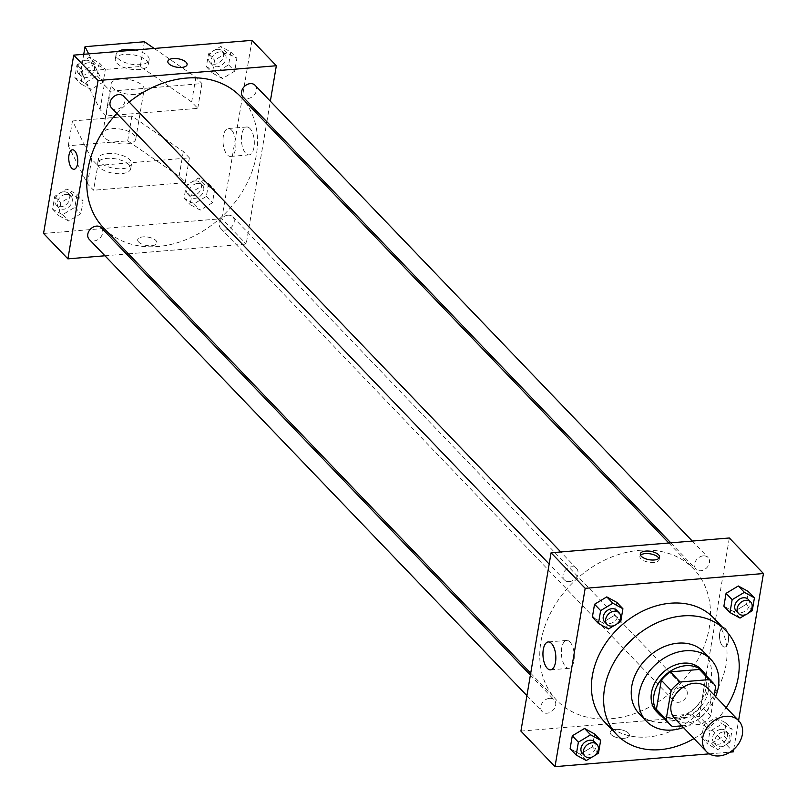 <?xml version="1.0" encoding="UTF-8"?>
<svg xmlns="http://www.w3.org/2000/svg" width="807" height="807" viewBox="0 0 807 807"><rect width="100%" height="100%" fill="white"/><g stroke="black" fill="none" stroke-linecap="round" stroke-linejoin="round"><path stroke-width="0.61" stroke-dasharray="4.04 3.03" d="M707.003 687.645A22.324 17.33 -43.8 0 1 702.887 715.607A22.324 17.33 -43.8 0 1 674.783 718.553M681.764 725.836L701.646 724.182A29.98 23.282 -43.8 0 0 710.715 715.789L714.205 695.15M710.715 715.789L700.97 705.631L705.893 676.559L715.638 686.717M702.786 672.191A29.98 23.282 -43.8 0 1 705.893 676.559M700.97 705.631A29.98 23.282 -43.8 0 1 691.912 714.034L701.646 724.182M659.511 713.701A29.98 23.282 -43.8 0 0 662.85 716.434L691.912 714.034M663.051 717.393A30.696 23.837 136.2 0 0 690.469 715.587A30.696 23.837 136.2 0 0 708.385 690.681A30.696 23.837 136.2 0 0 706.327 675.873M700.869 669.154A30.696 23.837 -43.8 0 1 705.954 688.149A30.696 23.837 -43.8 0 1 685.183 714.568A30.696 23.837 -43.8 0 1 656.565 711.653M662.85 716.434L672.594 726.593M683.388 727.521A44.657 34.661 136.2 0 0 715.607 696.612M639.184 713.701A44.657 34.661 136.2 0 0 680.815 717.937A44.657 34.661 136.2 0 0 711.017 679.504A44.657 34.661 136.2 0 0 703.633 651.874M693.97 738.566A75.354 58.497 136.2 0 0 726.199 707.648M713.61 617.93A75.354 58.497 -43.8 0 1 726.078 664.544A75.354 58.497 -43.8 0 1 675.096 729.407A75.354 58.497 -43.8 0 1 604.857 722.255M711.683 743.297L723.919 735.934L726.098 723.062L716.041 717.554L703.815 724.918L701.636 737.78L711.683 743.297L723.919 735.934L726.098 723.062L716.041 717.554L703.815 724.918L701.636 737.78L711.683 743.297L717.776 749.642L730.002 742.289L732.181 729.417L722.134 723.899L709.898 731.263L707.719 744.135L717.776 749.642M586.255 760.547L580.162 754.202L570.115 748.694L580.162 754.202L592.399 746.838L594.577 733.966L592.399 746.838L598.481 753.193M709.343 753.849L730.053 752.134M733.704 749.4L738.576 720.56M740.029 618.071L733.936 611.726L723.889 606.208L733.936 611.726L746.172 604.362L748.351 591.491L746.172 604.362L752.255 610.717M608.508 628.976L602.415 622.631L592.368 617.123L602.415 622.631L614.652 615.267L616.83 602.395L614.652 615.267L620.734 621.622M520.918 731.102L699.185 716.323L733.281 751.872M699.185 716.323L729.346 537.987M725.473 628.643A9.765 4.449 -94.7 0 0 723.203 627.574A9.765 4.449 -94.7 0 0 719.572 637.681A9.765 4.449 -94.7 0 0 724.817 647.043A9.765 4.449 -94.7 0 0 728.499 639.416A9.765 4.449 -94.7 0 0 725.473 628.643A9.765 4.449 -94.7 0 0 723.193 627.574A9.765 4.449 -94.7 0 0 719.572 637.681A9.765 4.449 -94.7 0 0 724.807 647.043A9.765 4.449 -94.7 0 0 728.499 639.416A9.765 4.449 -94.7 0 0 725.473 628.643M639.376 550.334A94.883 73.659 -43.8 0 1 693.606 568.864A94.883 73.659 -43.8 0 1 676.125 687.705A94.883 73.659 -43.8 0 1 556.659 700.234A94.883 73.659 -43.8 0 1 552.311 609.668A94.883 73.659 -43.8 0 1 639.376 550.334M549.506 698.358A8.373 6.496 -43.8 0 1 554.288 699.992A8.373 6.496 -43.8 0 1 552.745 710.473A8.373 6.496 -43.8 0 1 542.203 711.582A8.373 6.496 -43.8 0 1 541.82 703.593A8.373 6.496 -43.8 0 1 549.506 698.358M681.027 687.453A8.373 6.496 -43.8 0 1 685.809 689.087A8.373 6.496 -43.8 0 1 684.265 699.568A8.373 6.496 -43.8 0 1 673.724 700.678A8.373 6.496 -43.8 0 1 673.341 692.688A8.373 6.496 -43.8 0 1 681.027 687.453M703.28 555.882A8.373 6.496 -43.8 0 1 708.062 557.516A8.373 6.496 -43.8 0 1 706.518 567.997A8.373 6.496 -43.8 0 1 695.977 569.106A8.373 6.496 -43.8 0 1 695.594 561.117A8.373 6.496 -43.8 0 1 703.28 555.882M569.238 581.645A8.373 6.496 136.2 0 0 576.924 576.41A8.373 6.496 136.2 0 0 576.541 568.421A8.373 6.496 136.2 0 0 566 569.52A8.373 6.496 136.2 0 0 564.456 580.011A8.373 6.496 136.2 0 0 569.238 581.645M624.053 738.314A9.765 4.257 9.6 0 0 629.42 735.5A9.765 4.257 9.6 0 0 620.502 729.669A9.765 4.257 9.6 0 0 610.163 732.242A9.765 4.257 9.6 0 0 614.389 736.7A9.765 4.257 9.6 0 0 624.053 738.314A9.765 4.257 9.6 0 0 629.43 735.49A9.765 4.257 9.6 0 0 620.502 729.669A9.765 4.257 9.6 0 0 610.163 732.242A9.765 4.257 9.6 0 0 614.389 736.7A9.765 4.257 9.6 0 0 624.053 738.304M658.936 558.343A9.765 4.257 -170.4 0 1 659.168 559.665A9.765 4.257 -170.4 0 1 648.828 562.227A9.765 4.257 -170.4 0 1 639.901 556.406A9.765 4.257 -170.4 0 1 640.546 555.226M569.913 641.948A14.001 6.375 85.3 0 1 574.261 657.392A14.001 6.375 85.3 0 1 568.975 668.327A14.001 6.375 85.3 0 1 561.46 654.901A14.001 6.375 85.3 0 1 566.655 640.425A14.001 6.375 85.3 0 1 569.913 641.948M240.597 96.608A94.883 73.659 -43.8 0 1 223.115 215.459A94.883 73.659 -43.8 0 1 103.649 227.988M116.884 113.424A94.883 73.659 -43.8 0 1 129.191 102.065M111.447 107.765A8.373 6.496 136.2 0 0 116.238 109.399A8.373 6.496 136.2 0 0 123.915 104.164A8.373 6.496 136.2 0 0 123.532 96.164M228.018 215.197A8.373 6.496 -43.8 0 1 232.799 216.831A8.373 6.496 -43.8 0 1 231.256 227.322A8.373 6.496 -43.8 0 1 220.715 228.421A8.373 6.496 -43.8 0 1 220.331 220.432A8.373 6.496 -43.8 0 1 228.018 215.197M255.052 85.26A8.373 6.496 -43.8 0 1 253.509 95.751A8.373 6.496 -43.8 0 1 242.968 96.86M101.279 227.735A8.373 6.496 -43.8 0 1 99.735 238.226A8.373 6.496 -43.8 0 1 89.194 239.336M104.981 255.779L126.467 254.003M128.444 253.832L246.175 244.077L266.542 123.653M266.865 121.766L270.345 101.198M249.968 128.515A14.001 6.375 -94.7 0 0 246.71 126.992A14.001 6.375 -94.7 0 0 241.505 141.467A14.001 6.375 -94.7 0 0 249.02 154.894A14.001 6.375 -94.7 0 0 254.306 143.959A14.001 6.375 -94.7 0 0 249.968 128.515M43.558 233.465L221.824 218.687L246.175 244.077M221.824 218.687L251.986 40.35M231.538 130.048A14.001 6.375 85.3 0 1 235.886 145.492A14.001 6.375 85.3 0 1 230.6 156.417A14.001 6.375 85.3 0 1 223.085 143A14.001 6.375 85.3 0 1 228.28 128.515A14.001 6.375 85.3 0 1 231.538 130.048M138.633 242.029A9.765 4.257 9.6 0 0 149.144 245.782A9.765 4.257 9.6 0 0 156.931 242.937A9.765 4.257 9.6 0 0 148.014 237.117A9.765 4.257 9.6 0 0 137.674 239.679A9.765 4.257 9.6 0 0 138.633 242.029M138.633 242.019A9.765 4.257 -170.4 0 1 137.674 239.679A9.765 4.257 -170.4 0 1 148.014 237.107A9.765 4.257 -170.4 0 1 156.931 242.937A9.765 4.257 -170.4 0 1 149.144 245.782A9.765 4.257 -170.4 0 1 138.633 242.019M74.052 169.268L74.062 169.268A9.765 4.449 -94.7 0 0 77.684 159.161A9.765 4.449 -94.7 0 0 72.448 149.799L72.448 149.799M167.836 61.342L167.836 61.352A9.765 4.257 9.6 0 0 176.753 67.173A9.765 4.257 9.6 0 0 187.093 64.61L187.093 64.61M204.585 184.369L192.348 191.733L190.17 204.605L200.227 210.113L212.453 202.749L214.632 189.877L204.585 184.369L192.348 191.733L190.17 204.605L200.227 210.113L212.453 202.749L214.632 189.877L204.585 184.369L198.492 178.024L186.266 185.378L184.087 198.25L194.134 203.768L206.37 196.404L208.549 183.532L198.492 178.024M73.064 195.274L60.828 202.638L58.649 215.509L68.706 221.017L80.932 213.653L83.111 200.792L73.064 195.274L60.828 202.638L58.649 215.509L68.706 221.017L80.932 213.653L83.111 200.792L73.064 195.274L66.971 188.929L54.745 196.283L52.566 209.154L62.613 214.672L74.849 207.308L77.028 194.437L66.971 188.929M95.317 63.703L83.081 71.066L80.902 83.938L90.959 89.446L103.185 82.082L105.364 69.22L95.317 63.703L83.081 71.066L80.902 83.938L90.959 89.446L103.185 82.082L105.364 69.22L95.317 63.703L89.224 57.358L76.998 64.711L74.819 77.583L84.866 83.101L97.102 75.737L99.281 62.865L89.224 57.358M226.838 52.798L214.601 60.162L212.423 73.034L222.48 78.541L234.706 71.177L236.885 58.306L226.838 52.798L214.601 60.162L212.423 73.034L222.48 78.541L234.706 71.177L236.885 58.306L226.838 52.798L220.745 46.453L208.519 53.807L206.34 66.678L216.387 72.196L228.623 64.832L230.802 51.961L220.745 46.453M185.196 182.644L189.383 157.879L97.778 165.475L93.582 190.24L87.499 183.895L68.272 145.744L127.698 140.821L179.104 176.299L185.196 182.644L93.582 190.24M106.151 115.936L100.068 109.591L80.841 71.44L140.267 66.517L191.673 101.995L197.765 108.34L106.151 115.936L110.347 91.171L104.254 84.826L88.669 53.887M197.765 108.34L201.952 83.575L110.347 91.171M126.528 143.908A16.745 7.293 9.6 0 0 135.737 139.076A16.745 7.293 9.6 0 0 120.445 129.09A16.745 7.293 9.6 0 0 102.711 133.498A16.745 7.293 9.6 0 0 109.964 141.144A16.745 7.293 9.6 0 0 126.528 143.908M189.383 157.879L183.3 151.534L131.884 116.047L72.469 120.979L91.685 159.13L97.778 165.475M134.91 94.369A16.745 7.293 -170.4 0 1 118.347 91.605A16.745 7.293 -170.4 0 1 111.094 83.958A16.745 7.293 -170.4 0 1 120.293 79.136A16.745 7.293 -170.4 0 1 136.867 81.9A16.745 7.293 -170.4 0 1 144.11 89.547A16.745 7.293 -170.4 0 1 134.91 94.369M146.652 60.747A16.745 7.293 -170.4 0 1 148.306 64.772A16.745 7.293 -170.4 0 1 130.573 69.17A16.745 7.293 -170.4 0 1 115.28 59.183A16.745 7.293 -170.4 0 1 128.636 54.311A16.745 7.293 -170.4 0 1 146.652 60.747M154.187 48.46L195.869 77.23L201.952 83.575M135.011 50.054A16.745 7.293 -170.4 0 1 147.489 55.794A16.745 7.293 -170.4 0 1 149.144 59.819A16.745 7.293 -170.4 0 1 131.41 64.217A16.745 7.293 -170.4 0 1 116.117 54.23A16.745 7.293 -170.4 0 1 118.205 51.446M107.724 153.441A16.745 7.293 -170.4 0 1 129.887 159.826A16.745 7.293 -170.4 0 1 131.551 163.851A16.745 7.293 -170.4 0 1 113.817 168.249A16.745 7.293 -170.4 0 1 98.525 158.263A16.745 7.293 -170.4 0 1 107.724 153.441M129.049 164.779A16.745 7.293 9.6 0 0 111.043 158.333A16.745 7.293 9.6 0 0 97.687 163.216A16.745 7.293 9.6 0 0 112.98 173.202A16.745 7.293 9.6 0 0 130.704 168.804A16.745 7.293 9.6 0 0 129.049 164.779M179.104 176.299L183.3 151.534M127.698 140.821L131.884 116.047M140.267 66.517L144.453 41.742M191.673 101.995L195.869 77.23M68.272 145.744L72.469 120.979M80.841 71.44L83.746 54.301M87.499 183.895L91.685 159.13M100.068 109.591L104.254 84.826M614.309 625.486L617.083 623.811M616.73 610.314A8.373 6.496 -43.8 0 1 615.186 620.795A8.373 6.496 -43.8 0 1 604.645 621.904M602.415 622.631L614.652 615.267M592.045 757.057L594.83 755.382M594.477 741.885A8.373 6.496 -43.8 0 1 592.933 752.366A8.373 6.496 -43.8 0 1 582.392 753.476M580.162 754.202L592.399 746.838M745.829 614.581L748.603 612.906M748.25 599.409A8.373 6.496 -43.8 0 1 746.707 609.89A8.373 6.496 -43.8 0 1 736.166 611M733.936 611.726L746.172 604.362M721.206 729.346A8.373 6.496 -43.8 0 1 725.997 730.981A8.373 6.496 -43.8 0 1 724.454 741.462A8.373 6.496 -43.8 0 1 713.913 742.571A8.373 6.496 -43.8 0 1 713.529 734.582A8.373 6.496 -43.8 0 1 721.206 729.346M723.919 735.934L730.002 742.289M726.098 723.062L732.181 729.417M716.041 717.554L722.134 723.899M703.815 724.918L709.898 731.263M701.636 737.78L707.719 744.135M723.647 731.878A8.373 6.496 -43.8 0 1 728.428 733.513A8.373 6.496 -43.8 0 1 726.885 744.004A8.373 6.496 -43.8 0 1 716.344 745.103A8.373 6.496 -43.8 0 1 715.96 737.114A8.373 6.496 -43.8 0 1 723.647 731.878M88.306 62.795A8.373 6.496 -43.8 0 1 93.087 64.429A8.373 6.496 -43.8 0 1 91.544 74.92A8.373 6.496 -43.8 0 1 81.003 76.019A8.373 6.496 -43.8 0 1 80.619 68.03A8.373 6.496 -43.8 0 1 88.306 62.795M84.866 83.101L90.959 89.446M97.102 75.737L103.185 82.082M99.281 62.865L105.364 69.22M76.998 64.711L83.081 71.066M74.819 77.583L80.902 83.938M85.865 60.263A8.373 6.496 -43.8 0 1 90.656 61.897A8.373 6.496 -43.8 0 1 89.113 72.378A8.373 6.496 -43.8 0 1 78.572 73.487A8.373 6.496 -43.8 0 1 78.188 65.498A8.373 6.496 -43.8 0 1 85.865 60.263M66.053 194.366A8.373 6.496 -43.8 0 1 70.834 196A8.373 6.496 -43.8 0 1 69.291 206.491A8.373 6.496 -43.8 0 1 58.75 207.591A8.373 6.496 -43.8 0 1 58.366 199.601A8.373 6.496 -43.8 0 1 66.053 194.366M62.613 214.672L68.706 221.017M74.849 207.308L80.932 213.653M77.028 194.437L83.111 200.792M54.745 196.283L60.828 202.638M52.566 209.154L58.649 215.509M63.612 191.834A8.373 6.496 -43.8 0 1 68.403 193.468A8.373 6.496 -43.8 0 1 66.86 203.949A8.373 6.496 -43.8 0 1 56.319 205.059A8.373 6.496 -43.8 0 1 55.935 197.069A8.373 6.496 -43.8 0 1 63.612 191.834M219.827 51.89A8.373 6.496 -43.8 0 1 224.608 53.524A8.373 6.496 -43.8 0 1 223.065 64.015A8.373 6.496 -43.8 0 1 212.523 65.115A8.373 6.496 -43.8 0 1 212.14 57.126A8.373 6.496 -43.8 0 1 219.827 51.89M216.387 72.196L222.48 78.541M228.623 64.832L234.706 71.177M230.802 51.961L236.885 58.306M208.519 53.807L214.601 60.162M206.34 66.678L212.423 73.034M217.386 49.348A8.373 6.496 -43.8 0 1 222.177 50.992A8.373 6.496 -43.8 0 1 220.634 61.473A8.373 6.496 -43.8 0 1 210.092 62.583A8.373 6.496 -43.8 0 1 209.709 54.583A8.373 6.496 -43.8 0 1 217.386 49.348M197.574 183.461A8.373 6.496 -43.8 0 1 202.355 185.096A8.373 6.496 -43.8 0 1 200.812 195.587A8.373 6.496 -43.8 0 1 190.27 196.686A8.373 6.496 -43.8 0 1 189.887 188.697A8.373 6.496 -43.8 0 1 197.574 183.461M194.134 203.768L200.227 210.113M206.37 196.404L212.453 202.749M208.549 183.532L214.632 189.877M186.266 185.378L192.348 191.733M184.087 198.25L190.17 204.605M195.133 180.919A8.373 6.496 -43.8 0 1 199.924 182.564A8.373 6.496 -43.8 0 1 198.381 193.044A8.373 6.496 -43.8 0 1 187.839 194.154A8.373 6.496 -43.8 0 1 187.456 186.155A8.373 6.496 -43.8 0 1 195.133 180.919M659.168 559.665L659.591 557.163M639.901 556.406L640.324 553.905M566.655 640.425L548.235 641.948M568.975 668.327L550.556 669.85M530.713 673.189L556.659 700.234M668.811 543.01L693.606 568.864M576.541 568.421L560.764 551.968M564.456 580.011L549.174 564.073M220.715 228.421L673.724 700.678M232.799 216.831L685.809 689.087M670.788 542.849L695.977 569.106M692.285 541.063L708.062 557.516M526.921 695.644L542.203 711.582M530.391 675.076L554.288 699.992M246.71 126.992L228.28 128.515M249.02 154.894L230.6 156.417M135.737 139.076L144.11 89.547M102.711 133.498L111.094 83.958M116.117 54.23L115.28 59.183M149.144 59.819L148.306 64.772M130.704 168.804L131.551 163.851M97.687 163.216L98.525 158.263M713.913 742.571L716.344 745.103M725.997 730.981L728.428 733.513M78.572 73.487L81.003 76.019M90.656 61.897L93.087 64.429M56.319 205.059L58.75 207.591M68.403 193.468L70.834 196M210.092 62.583L212.523 65.115M222.177 50.992L224.608 53.524M187.839 194.154L190.27 196.686M199.924 182.564L202.355 185.096"/><path stroke-width="1.21" d="M725.907 716.293A22.324 17.33 -43.8 0 1 738.667 720.651A22.324 17.33 -43.8 0 1 734.552 748.614A22.324 17.33 -43.8 0 1 706.438 751.559A22.324 17.33 -43.8 0 1 705.419 730.254A22.324 17.33 -43.8 0 1 725.907 716.293M706.438 751.559L674.783 718.553A22.324 17.33 -43.8 0 1 673.754 697.248A22.324 17.33 -43.8 0 1 694.242 683.287A22.324 17.33 -43.8 0 1 707.003 687.645L738.667 720.651M669.255 723.859L659.511 713.701A29.98 23.282 -43.8 0 1 656.404 709.323L661.326 680.261L671.071 690.409L666.148 719.481A29.98 23.282 -43.8 0 0 669.255 723.859A29.98 23.282 -43.8 0 0 672.594 726.593L681.764 725.836M714.205 695.15L715.638 686.717A29.98 23.282 -43.8 0 0 712.531 682.339A29.98 23.282 -43.8 0 0 709.192 679.605L680.13 682.016A29.98 23.282 -43.8 0 0 671.071 690.409M709.192 679.605L699.447 669.447L670.395 671.858L680.13 682.016M699.447 669.447A29.98 23.282 -43.8 0 1 702.786 672.191L712.531 682.339M661.326 680.261A29.98 23.282 -43.8 0 1 670.395 671.858M706.327 675.873A30.696 23.837 136.2 0 0 703.301 671.696A30.696 23.837 136.2 0 0 664.655 675.741A30.696 23.837 136.2 0 0 658.996 714.195A30.696 23.837 136.2 0 0 663.051 717.393M658.996 714.195L656.565 711.653A30.696 23.837 -43.8 0 1 655.153 682.359A30.696 23.837 -43.8 0 1 683.327 663.162A30.696 23.837 -43.8 0 1 700.869 669.154L703.301 671.696M656.404 709.323L666.148 719.481M715.607 696.612A44.657 34.661 136.2 0 0 718.331 687.12A44.657 34.661 136.2 0 0 710.937 659.49A44.657 34.661 136.2 0 0 654.719 665.392A44.657 34.661 136.2 0 0 646.488 721.317A44.657 34.661 136.2 0 0 683.388 727.521M710.937 659.49L703.633 651.874A44.657 34.661 136.2 0 0 647.406 657.776A44.657 34.661 136.2 0 0 639.184 713.701L646.488 721.317M726.199 707.648A75.354 58.497 136.2 0 0 738.254 677.244A75.354 58.497 136.2 0 0 725.786 630.62A75.354 58.497 136.2 0 0 630.913 640.576A75.354 58.497 136.2 0 0 617.032 734.945A75.354 58.497 136.2 0 0 693.97 738.566M617.032 734.945L604.857 722.255A75.354 58.497 -43.8 0 1 601.397 650.331A75.354 58.497 -43.8 0 1 670.536 603.212A75.354 58.497 -43.8 0 1 713.61 617.93L725.786 630.62M594.83 755.382L598.481 753.193L600.66 740.322L594.577 733.966L584.52 728.459L572.294 735.823L570.115 748.694L576.198 755.039L586.255 760.547L592.045 757.057M738.576 720.56L763.442 573.535L585.176 588.313L555.014 766.65L709.343 753.849M730.053 752.134L733.281 751.872L733.704 749.4M748.603 612.906L752.255 610.717L754.434 597.846L748.351 591.491L738.294 585.983L726.068 593.347L723.889 606.208L729.972 612.563L740.029 618.071L745.829 614.581M617.083 623.811L620.734 621.622L622.913 608.75L616.83 602.395L606.773 596.887L594.547 604.251L592.368 617.123L598.451 623.468L608.508 628.976L614.309 625.486M555.014 766.65L520.918 731.102L551.08 552.775L729.346 537.987L763.442 573.535M551.08 552.775L585.176 588.313M551.494 643.482A14.001 6.375 85.3 0 1 555.841 658.916A14.001 6.375 85.3 0 1 550.556 669.85A14.001 6.375 85.3 0 1 543.04 656.424A14.001 6.375 85.3 0 1 548.235 641.948A14.001 6.375 85.3 0 1 551.494 643.482M645.691 551.09A9.765 4.257 -170.4 0 1 655.355 552.704A9.765 4.257 -170.4 0 1 659.591 557.163A9.765 4.257 -170.4 0 1 649.252 559.735A9.765 4.257 -170.4 0 1 640.324 553.905A9.765 4.257 -170.4 0 1 645.691 551.09M640.546 555.226A9.765 4.257 -170.4 0 1 645.267 553.592A9.765 4.257 -170.4 0 1 658.936 558.343M129.191 102.065A94.883 73.659 -43.8 0 1 186.367 78.087A94.883 73.659 -43.8 0 1 240.597 96.608L668.811 543.01M530.713 673.189L103.649 227.988A94.883 73.659 -43.8 0 1 116.884 113.424M560.764 551.968L123.532 96.164A8.373 6.496 136.2 0 0 112.99 97.274A8.373 6.496 136.2 0 0 111.447 107.765L549.174 564.073M670.788 542.849L242.968 96.86A8.373 6.496 -43.8 0 1 242.584 88.861A8.373 6.496 -43.8 0 1 250.271 83.625A8.373 6.496 -43.8 0 1 255.052 85.26L692.285 541.063M526.921 695.644L89.194 239.336A8.373 6.496 -43.8 0 1 88.81 231.337A8.373 6.496 -43.8 0 1 96.497 226.101A8.373 6.496 -43.8 0 1 101.279 227.735L530.391 675.076M270.345 101.198L276.337 65.74L98.071 80.518L67.909 258.855L104.981 255.779M126.467 254.003L128.444 253.832M266.542 123.653L266.865 121.766M98.071 80.518L73.719 55.128L251.986 40.35L276.337 65.74M73.719 55.128L43.558 233.465L67.909 258.855M72.448 149.799A9.765 4.449 -94.7 0 0 68.988 155.085A9.765 4.449 85.3 0 1 72.438 149.799A9.765 4.449 85.3 0 1 77.684 159.161A9.765 4.449 85.3 0 1 74.052 169.268A9.765 4.449 85.3 0 1 68.988 155.085A9.765 4.449 -94.7 0 0 74.062 169.268M187.093 64.61A9.765 4.257 9.6 0 0 186.135 62.26A9.765 4.257 -170.4 0 1 187.093 64.6A9.765 4.257 -170.4 0 1 176.753 67.173A9.765 4.257 -170.4 0 1 167.836 61.342A9.765 4.257 -170.4 0 1 175.623 58.497A9.765 4.257 -170.4 0 1 186.135 62.26A9.765 4.257 9.6 0 0 175.623 58.497A9.765 4.257 9.6 0 0 167.836 61.352M88.669 53.887L85.038 46.675L144.453 41.742L154.187 48.46M118.205 51.446A16.745 7.293 -170.4 0 1 135.011 50.054M83.746 54.301L85.038 46.675M622.913 608.75L612.866 603.233L600.63 610.596L598.451 623.468M607.076 624.436L604.645 621.904A8.373 6.496 -43.8 0 1 604.261 613.915A8.373 6.496 -43.8 0 1 611.938 608.68A8.373 6.496 -43.8 0 1 616.73 610.314L619.161 612.846A8.373 6.496 -43.8 0 1 617.617 623.337A8.373 6.496 -43.8 0 1 607.076 624.436A8.373 6.496 -43.8 0 1 606.693 616.447A8.373 6.496 -43.8 0 1 614.379 611.212A8.373 6.496 -43.8 0 1 619.161 612.846M616.83 602.395L606.773 596.887L612.866 603.233M606.773 596.887L594.547 604.251L600.63 610.596M594.547 604.251L592.368 617.123M600.66 740.322L590.613 734.804L578.377 742.168L576.198 755.039M584.823 756.008L582.392 753.476A8.373 6.496 -43.8 0 1 582.008 745.486A8.373 6.496 -43.8 0 1 589.685 740.251A8.373 6.496 -43.8 0 1 594.477 741.885L596.908 744.417A8.373 6.496 -43.8 0 1 595.364 754.908A8.373 6.496 -43.8 0 1 584.823 756.008A8.373 6.496 -43.8 0 1 584.439 748.018A8.373 6.496 -43.8 0 1 592.126 742.783A8.373 6.496 -43.8 0 1 596.908 744.417M594.577 733.966L584.52 728.459L590.613 734.804M584.52 728.459L572.294 735.823L578.377 742.168M572.294 735.823L570.115 748.694M754.434 597.846L744.387 592.328L732.151 599.692L729.972 612.563M738.597 613.532L736.166 611A8.373 6.496 -43.8 0 1 735.782 603.011A8.373 6.496 -43.8 0 1 743.459 597.775A8.373 6.496 -43.8 0 1 748.25 599.409L750.681 601.941A8.373 6.496 -43.8 0 1 749.138 612.432A8.373 6.496 -43.8 0 1 738.597 613.532A8.373 6.496 -43.8 0 1 738.213 605.543A8.373 6.496 -43.8 0 1 745.9 600.307A8.373 6.496 -43.8 0 1 750.681 601.941M748.351 591.491L738.294 585.983L744.387 592.328M738.294 585.983L726.068 593.347L732.151 599.692M726.068 593.347L723.889 606.208"/></g></svg>
